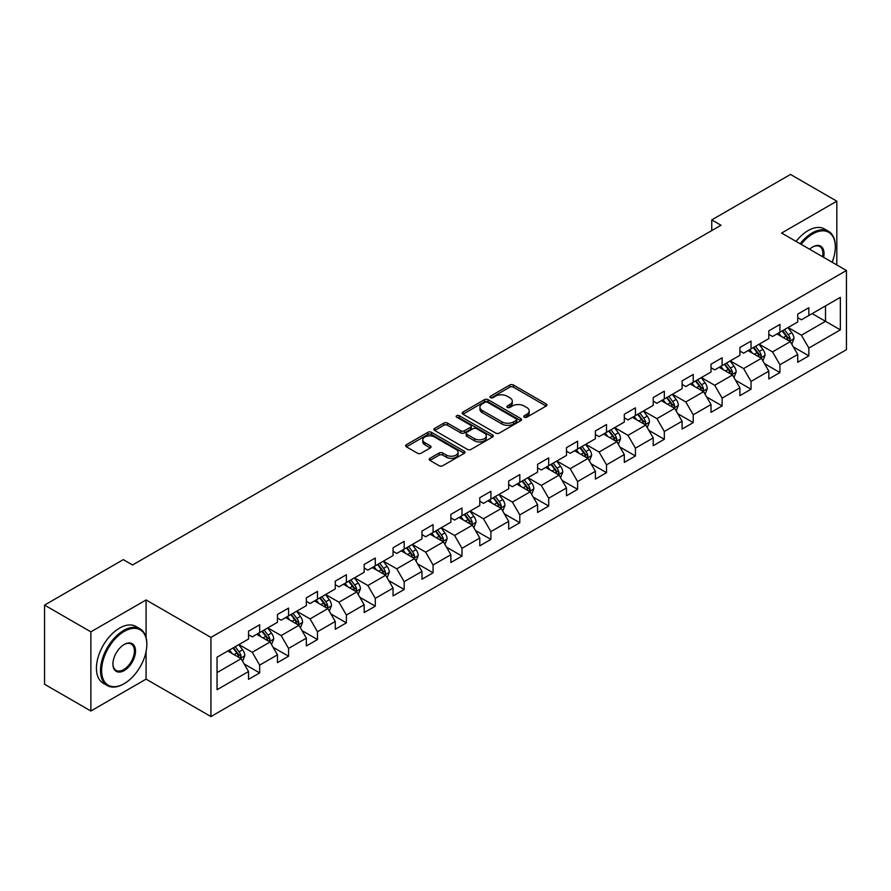 <?xml version="1.0" encoding="UTF-8"?>
<svg xmlns="http://www.w3.org/2000/svg" width="891" height="891" viewBox="0 0 891 891"><rect width="100%" height="100%" fill="white"/><g stroke="black" fill="none" stroke-linecap="round" stroke-linejoin="round"><path stroke-width="1.34" d="M524.298 417.188A1.804 1.036 0 0 0 526.848 417.188L546.172 406.029A2.573 1.481 0 0 0 546.918 404.982A2.573 1.481 0 0 0 546.172 403.924L513.428 385.023A2.573 1.481 0 0 0 509.797 385.023L490.473 396.183A1.804 1.036 0 0 0 489.939 396.918A1.804 1.036 0 0 0 490.473 397.653A1.804 1.036 0 0 0 493.013 397.653L495.519 396.205A8.231 4.756 0 0 1 507.157 396.205L509.886 397.787A8.231 4.756 0 0 1 512.292 401.139A8.231 4.756 0 0 1 509.886 404.503L507.38 405.951A1.804 1.036 0 0 0 506.856 406.686A1.804 1.036 0 0 0 507.38 407.421A1.804 1.036 0 0 0 509.93 407.421L512.425 405.973A8.231 4.756 0 0 1 524.075 405.973L526.793 407.555A8.231 4.756 0 0 1 529.209 410.907A8.231 4.756 0 0 1 526.793 414.27L524.298 415.718A1.804 1.036 0 0 0 523.774 416.453A1.804 1.036 0 0 0 524.298 417.188L524.298 415.718M429.952 458.319A2.573 1.481 0 0 0 429.206 459.366A2.573 1.481 0 0 0 429.952 460.413L439.14 465.715A2.573 1.481 0 0 0 442.771 465.715L464.233 453.33A2.573 1.481 0 0 0 464.991 452.283A2.573 1.481 0 0 0 464.233 451.225L431.5 432.324A2.573 1.481 0 0 0 427.858 432.324L406.407 444.72A2.573 1.481 0 0 0 405.65 445.767A2.573 1.481 0 0 0 406.407 446.814L417.5 453.229A2.573 1.481 0 0 0 421.131 453.229L430.32 447.917A2.573 1.481 0 0 0 431.066 446.87A2.573 1.481 0 0 0 430.32 445.823L424.818 442.649A6.883 3.976 0 0 1 422.802 439.842A6.883 3.976 0 0 1 427.045 436.167A6.883 3.976 0 0 1 434.541 437.024L456.092 449.465A6.883 3.976 0 0 1 458.108 452.283A6.883 3.976 0 0 1 453.864 455.947A6.883 3.976 0 0 1 446.369 455.089L442.771 453.018A2.573 1.481 0 0 0 439.14 453.018L429.952 458.319L429.952 460.413L439.14 455.156L439.14 453.018M146.079 599.966L90.871 631.842L44.55 605.1L44.55 684.266L90.871 711.007L146.079 679.131L210.933 716.564L210.933 637.41L146.079 599.966L146.079 637.544M836.816 264.928L836.816 201.177L781.596 233.052L846.45 270.496L210.933 637.41M836.816 201.177L790.495 174.436L711.753 219.899L711.753 230.591M44.55 605.1L123.292 559.637L132.559 564.983L721.019 225.245L711.753 219.899M495.697 433.059A2.573 1.481 0 0 0 499.339 433.059L520.801 420.675A2.573 1.481 0 0 0 521.547 419.628A2.573 1.481 0 0 0 520.801 418.57L488.056 399.669A2.573 1.481 0 0 0 484.426 399.669L462.964 412.065A2.573 1.481 0 0 0 462.206 413.112A2.573 1.481 0 0 0 462.964 414.159L495.697 433.059M457.406 417.567A1.804 1.036 0 0 1 459.233 417.823L459.233 415.685L492.511 434.897A2.573 1.481 0 0 1 493.269 435.955A2.573 1.481 0 0 1 492.511 437.002L471.061 449.387A2.573 1.481 0 0 1 467.419 449.387L434.685 430.487L434.685 428.393A2.573 1.481 0 0 0 433.928 429.44A2.573 1.481 0 0 0 434.685 430.487M434.685 428.393L443.863 423.091A2.573 1.481 0 0 1 447.505 423.091L460.781 430.754A2.573 1.481 0 0 0 464.423 430.754L470.515 427.235A2.573 1.481 0 0 0 471.261 426.188A2.573 1.481 0 0 0 470.515 425.141L456.693 417.155A1.804 1.036 0 0 1 456.159 416.42A1.804 1.036 0 0 1 457.272 415.462A1.804 1.036 0 0 1 459.233 415.685M210.933 716.564L846.45 349.651L846.45 270.496M244.19 663.984L259.66 672.917L259.66 665.109L277.446 654.84L277.446 662.648L288.561 656.233L288.561 648.425L306.348 638.156L306.348 645.964L317.474 639.549L317.474 631.741L335.261 621.472L335.261 629.28L346.376 622.865L346.376 615.046L364.163 604.777L364.163 612.585L375.278 606.17L375.278 598.362L393.065 588.093L393.065 595.901L404.18 589.486L404.18 581.678L421.966 571.409L421.966 579.217L433.082 572.802L433.082 564.983L450.868 554.714L450.868 562.522L461.995 556.107L461.995 548.299L479.781 538.03L479.781 545.838L490.896 539.423L490.896 531.615L508.683 521.346L508.683 529.154L519.798 522.739L519.798 514.92L537.585 504.651L537.585 512.47L548.7 506.043L548.7 498.236L566.487 487.967L566.487 495.775L577.602 489.359L577.602 481.552L595.388 471.283L595.388 479.091L606.515 472.675L606.515 464.857L624.301 454.588L624.301 462.407L635.417 455.98L635.417 448.173L653.203 437.904L653.203 445.712L664.318 439.296L664.318 431.489L682.105 421.22L682.105 429.028L693.22 422.612L693.22 414.794L711.007 404.525L711.007 412.344L722.122 405.917L722.122 398.11L739.909 387.841L739.909 395.649L751.035 389.233L751.035 381.426L768.822 371.157L768.822 378.965L779.937 372.549L779.937 364.742L797.723 354.462L797.723 362.281L808.839 355.854L808.839 348.047L840.336 329.859L840.336 297.349L825.512 305.903L825.512 321.306L840.336 329.859M259.66 672.917L248.544 679.343L248.544 671.536L217.048 689.712L217.048 657.202L248.544 639.014L248.544 631.207L259.66 624.78L259.66 632.588L277.446 622.319L277.446 614.512L288.561 608.096L288.561 615.904L306.348 605.635L306.348 597.828L317.474 591.412L317.474 599.22L335.261 588.951L335.261 581.144L346.376 574.717L346.376 582.536L364.163 572.256L364.163 564.448L375.278 558.033L375.278 565.841L393.065 555.572L393.065 547.765L404.18 541.349L404.18 549.157L421.966 538.888L421.966 531.081L433.082 524.654L433.082 532.473L450.868 522.193L450.868 514.385L461.995 507.97L461.995 515.778L479.781 505.509L479.781 497.701L490.896 491.286L490.896 499.094L508.683 488.825L508.683 481.017L519.798 474.591L519.798 482.41L537.585 472.141L537.585 464.322L548.7 457.907L548.7 465.715L566.487 455.446L566.487 447.638L577.602 441.223L577.602 449.031L595.388 438.762L595.388 430.954L606.515 424.528L606.515 432.347L624.301 422.078L624.301 414.259L635.417 407.844L635.417 415.651L653.203 405.383L653.203 397.575L664.318 391.16L664.318 398.968L682.105 388.699L682.105 380.891L693.22 374.465L693.22 382.284L711.007 372.015L711.007 364.196L722.122 357.781L722.122 365.588L739.909 355.32L739.909 347.512L751.035 341.097L751.035 348.904L768.822 338.636L768.822 330.828L779.937 324.413L779.937 332.22L797.723 321.952L797.723 314.133L808.839 307.718L808.839 315.525L840.336 297.349M256.697 634.303L270.04 642.01L252.253 652.279L238.911 644.572M248.544 634.737L252.253 636.876L259.66 632.588M252.253 652.279L259.66 665.109M270.04 642.01L277.446 654.84M285.599 617.619L298.942 625.315L281.155 635.584L267.812 627.888M277.446 618.042L281.155 620.181L288.561 615.904M281.155 635.584L288.561 648.425M298.942 625.315L306.348 638.156M314.501 600.935L327.843 608.631L310.057 618.9L296.714 611.204M306.348 601.358L310.057 603.497L317.474 599.22M310.057 618.9L317.474 631.741M327.843 608.631L335.261 621.472M343.414 584.24L356.745 591.947L338.959 602.216L325.627 594.509M335.261 584.674L338.959 586.813L346.376 582.536M338.959 602.216L346.376 615.046M356.745 591.947L364.163 604.777M372.315 567.556L385.658 575.252L367.872 585.521L354.529 577.825M364.163 567.979L367.872 570.117L375.278 565.841M367.872 585.521L375.278 598.362M385.658 575.252L393.065 588.093M401.217 550.872L414.56 558.568L396.773 568.837L383.431 561.141M393.065 551.295L396.773 553.434L404.18 549.157M396.773 568.837L404.18 581.678M414.56 558.568L421.966 571.409M430.119 534.177L443.462 541.884L425.675 552.153L412.333 544.446M421.966 534.611L425.675 536.75L433.082 532.473M425.675 552.153L433.082 564.983M443.462 541.884L450.868 554.714M459.021 517.493L472.364 525.189L454.577 535.469L441.234 527.762M450.868 517.916L454.577 520.054L461.995 515.778M454.577 535.469L461.995 548.299M472.364 525.189L479.781 538.03M487.934 500.809L501.265 508.505L483.479 518.774L470.147 511.078M479.781 501.232L483.479 503.37L490.896 499.094M483.479 518.774L490.896 531.615M501.265 508.505L508.683 521.346M516.836 484.114L530.178 491.821L512.392 502.09L499.049 494.382M508.683 484.548L512.392 486.686L519.798 482.41M512.392 502.09L519.798 514.92M530.178 491.821L537.585 504.651M545.737 467.43L559.08 475.126L541.294 485.406L527.951 477.699M537.585 467.853L541.294 469.991L548.7 465.715M541.294 485.406L548.7 498.236M559.08 475.126L566.487 487.967M574.639 450.746L587.982 458.442L570.195 468.711L556.853 461.015M566.487 451.169L570.195 453.307L577.602 449.031M570.195 468.711L577.602 481.552M587.982 458.442L595.388 471.283M603.541 434.051L616.884 441.758L599.097 452.027L585.755 444.319M595.388 434.485L599.097 436.623L606.515 432.347M599.097 452.027L606.515 464.857M616.884 441.758L624.301 454.588M632.454 417.367L645.786 425.074L627.999 435.343L614.667 427.635M624.301 417.79L627.999 419.928L635.417 415.651M627.999 435.343L635.417 448.173M645.786 425.074L653.203 437.904M661.356 400.683L674.699 408.379L656.912 418.647L643.569 410.951M653.203 401.106L656.912 403.244L664.318 398.968M656.912 418.647L664.318 431.489M674.699 408.379L682.105 421.22M690.258 383.988L703.6 391.695L685.814 401.964L672.471 394.256M682.105 384.422L685.814 386.56L693.22 382.284M685.814 401.964L693.22 414.794M703.6 391.695L711.007 404.525M719.16 367.304L732.502 375.011L714.716 385.28L701.373 377.572M711.007 367.727L714.716 369.876L722.122 365.588M714.716 385.28L722.122 398.11M732.502 375.011L739.909 387.841M748.061 350.62L761.404 358.316L743.617 368.584L730.275 360.888M739.909 351.043L743.617 353.181L751.035 348.904M743.617 368.584L751.035 381.426M761.404 358.316L768.822 371.157M776.974 333.925L790.306 341.632L772.519 351.9L759.177 344.193M768.822 334.359L772.519 336.497L779.937 332.22M772.519 351.9L779.937 364.742M790.306 341.632L797.723 354.462M812.169 313.599L825.512 321.306L801.421 335.216L788.09 327.509M797.723 317.664L801.421 319.813L808.839 315.525M801.421 335.216L808.839 348.047M90.871 631.842L90.871 711.007M217.048 672.605L241.138 658.694L227.795 650.987M241.138 658.694L248.544 671.536M793.369 346.922L808.839 355.854M764.467 363.617L779.937 372.549M735.554 380.301L751.035 389.233M706.652 396.985L722.122 405.917M677.75 413.68L693.22 422.612M648.848 430.364L664.318 439.296M619.947 447.048L635.417 455.98M591.034 463.743L606.515 472.675M562.132 480.427L577.602 489.359M533.23 497.111L548.7 506.043M504.328 513.806L519.798 522.739M475.426 530.49L490.896 539.423M446.525 547.174L461.995 556.107M417.612 563.869L433.082 572.802M388.71 580.553L404.18 589.486M359.808 597.237L375.278 606.17M330.906 613.932L346.376 622.865M302.004 630.616L317.474 639.549M273.091 647.3L288.561 656.233M146.079 679.131L146.079 651.521M525.022 417.434L526.793 416.409A8.231 4.756 0 0 0 529.209 413.045L529.209 410.907M512.292 401.139L512.292 403.289A8.231 4.756 0 0 1 509.886 406.641L508.104 407.677M546.127 406.051L513.428 387.162A2.573 1.481 0 0 0 509.797 387.162L491.186 397.909M520.767 420.697L488.056 401.819A2.573 1.481 0 0 0 484.426 401.819L462.997 414.181M516.245 420.363A1.804 1.036 0 0 0 516.78 419.628A1.804 1.036 0 0 0 516.245 418.893L487.511 402.298A1.804 1.036 0 0 0 484.971 402.298L482.332 403.823A8.231 4.756 0 0 0 479.926 407.187A8.231 4.756 0 0 0 482.332 410.539L501.978 421.877A8.231 4.756 0 0 0 513.617 421.877L516.245 420.363L516.245 422.501A1.804 1.036 0 0 0 516.78 421.766L516.78 419.628M479.926 407.187L479.926 409.325A8.231 4.756 0 0 0 482.332 412.678L482.332 410.539M516.245 422.501L513.617 424.016A8.231 4.756 0 0 1 501.978 424.016L482.332 412.678M434.719 430.509L443.863 425.23L443.863 423.091M471.261 426.188L471.261 428.326A2.573 1.481 0 0 1 470.515 429.373L464.423 432.892A2.573 1.481 0 0 1 460.781 432.892L447.505 425.23A2.573 1.481 0 0 0 443.863 425.23M459.233 417.823L492.478 437.024M474.558 438.706A6.883 3.976 0 0 0 482.053 439.564A6.883 3.976 0 0 0 486.297 435.899A6.883 3.976 0 0 0 484.281 433.093L476.696 428.705A2.573 1.481 0 0 0 473.054 428.705L466.962 432.224A2.573 1.481 0 0 0 466.205 433.271A2.573 1.481 0 0 0 466.962 434.329L474.558 438.706L474.558 440.845A6.883 3.976 0 0 0 482.053 441.713A6.883 3.976 0 0 0 486.297 438.038L486.297 435.899M466.205 433.271L466.205 435.409A2.573 1.481 0 0 0 466.962 436.467L466.962 434.329M474.558 440.845L466.962 436.467M458.108 452.283L458.108 454.421A6.883 3.976 0 0 1 453.864 458.085A6.883 3.976 0 0 1 446.369 457.228L442.771 455.156A2.573 1.481 0 0 0 439.14 455.156M422.802 439.842L422.802 441.981A6.883 3.976 0 0 0 424.818 444.787L424.818 442.649M430.286 447.939L424.818 444.787M464.233 451.225L464.233 453.33L431.5 434.474A2.573 1.481 0 0 0 427.858 434.474L406.441 446.837M791.776 344.171L793.981 338.613A6.939 4.01 -120 0 0 791.765 332.699L787.934 327.598M781.273 336.408L778.678 332.944M789.237 341.008L790.228 338.914A6.939 4.01 -120 0 0 788.245 334.738L784.414 329.625M782.677 330.628L786.92 336.297A3.542 2.038 60 0 1 787.566 337.366L790.228 338.914M782.198 330.917L786.018 336.018A6.939 4.01 60 0 1 788 340.195M832.127 262.221A31.965 18.455 120 0 0 835.335 246.963A31.965 18.455 120 0 0 812.726 233.91A31.965 18.455 120 0 0 801.12 244.323M800.151 243.766A32.755 18.911 -60 0 1 812.169 232.952A32.755 18.911 -60 0 1 828.552 231.326A32.755 18.911 -60 0 1 835.335 246.317A32.755 18.911 -60 0 1 835.335 246.64M809.641 249.246A15.982 9.233 -60 0 1 812.726 246.963L812.726 246.963A15.982 9.233 -60 0 1 823.596 257.299M796.075 241.416A32.755 18.911 -60 0 1 808.092 230.591A32.755 18.911 -60 0 1 824.476 228.976L828.552 231.326M822.593 256.719A15.203 8.776 120 0 0 819.776 246.529A15.203 8.776 120 0 0 812.447 247.13M123.671 683.943L124.217 683.62A31.965 18.455 120 0 0 146.826 644.471A31.965 18.455 120 0 0 124.217 631.418A31.965 18.455 120 0 0 101.619 670.567A31.965 18.455 120 0 0 124.217 683.62L123.671 683.943A32.755 18.911 -60 0 1 107.288 685.558A32.755 18.911 -60 0 1 102.265 659.318A32.755 18.911 -60 0 1 123.671 630.449A32.755 18.911 -60 0 1 140.043 628.834A32.755 18.911 -60 0 1 146.826 643.825A32.755 18.911 -60 0 1 146.826 644.148M124.217 670.567A15.982 9.233 -60 0 1 112.923 664.04A15.982 9.233 -60 0 1 124.217 644.471L124.217 644.471A15.982 9.233 -60 0 1 135.521 650.987A15.982 9.233 -60 0 1 124.217 670.567M112.923 663.717A15.203 8.776 120 0 0 116.064 670.355A15.203 8.776 120 0 0 123.671 669.609A15.203 8.776 120 0 0 133.594 656.21A15.203 8.776 120 0 0 131.267 644.037A15.203 8.776 120 0 0 123.938 644.638M107.288 685.558L103.211 683.208A32.755 18.911 -60 0 1 98.188 656.968A32.755 18.911 -60 0 1 119.594 628.099A32.755 18.911 -60 0 1 135.967 626.473L140.043 628.834M762.874 360.855L765.068 355.297A6.939 4.01 -120 0 0 762.863 349.383L759.032 344.282M752.372 353.103L749.765 349.628M760.335 357.703L761.326 355.598A6.939 4.01 -120 0 0 759.332 351.422L755.512 346.321M753.775 347.323L758.018 352.981A3.542 2.038 60 0 1 758.664 354.061L761.326 355.598M753.285 347.601L757.116 352.702A6.939 4.01 60 0 1 759.099 356.879M733.961 377.539L736.166 371.993A6.939 4.01 -120 0 0 733.95 366.078L730.13 360.966M723.459 369.787L720.864 366.324M731.422 374.387L732.424 372.282A6.939 4.01 -120 0 0 730.431 368.106L726.611 363.005M724.873 364.007L729.116 369.676A3.542 2.038 60 0 1 729.751 370.745L732.424 372.282M724.383 364.285L728.214 369.397A6.939 4.01 60 0 1 730.197 373.574M705.059 394.234L707.265 388.676A6.939 4.01 -120 0 0 705.048 382.762L701.228 377.661M694.557 386.471L691.962 383.007M702.52 391.071L703.511 388.977A6.939 4.01 -120 0 0 701.529 384.801L697.709 379.689M695.96 380.691L700.203 386.36A3.542 2.038 60 0 1 700.849 387.429L703.511 388.977M695.481 380.98L699.301 386.081A6.939 4.01 60 0 1 701.295 390.258M676.158 410.918L678.363 405.36A6.939 4.01 -120 0 0 676.146 399.446L672.326 394.345M665.655 403.166L663.06 399.691M673.618 407.755L674.61 405.661A6.939 4.01 -120 0 0 672.627 401.485L668.796 396.384M667.058 397.386L671.302 403.044A3.542 2.038 60 0 1 671.948 404.124L674.61 405.661M666.579 397.664L670.4 402.765A6.939 4.01 60 0 1 672.393 406.942M647.256 427.602L649.461 422.056A6.939 4.01 -120 0 0 647.245 416.142L643.413 411.029M636.753 419.85L634.158 416.387M644.716 424.45L645.708 422.345A6.939 4.01 -120 0 0 643.725 418.169L639.894 413.068M638.156 414.07L642.4 419.739A3.542 2.038 60 0 1 643.046 420.808L645.708 422.345M637.678 414.348L641.498 419.449A6.939 4.01 60 0 1 643.48 423.626M618.354 444.286L620.548 438.74A6.939 4.01 -120 0 0 618.343 432.826L614.512 427.725M607.851 436.534L605.245 433.071M615.815 441.134L616.806 439.04A6.939 4.01 -120 0 0 614.812 434.864L610.992 429.752M609.255 430.754L613.498 436.423A3.542 2.038 60 0 1 614.144 437.492L616.806 439.04M608.765 431.032L612.596 436.145A6.939 4.01 60 0 1 614.578 440.321M589.441 460.981L591.646 455.424A6.939 4.01 -120 0 0 589.43 449.51L585.61 444.409M578.938 453.229L576.343 449.755M586.902 457.818L587.904 455.724A6.939 4.01 -120 0 0 585.91 451.548L582.09 446.447M580.353 447.449L584.596 453.107A3.542 2.038 60 0 1 585.231 454.187L587.904 455.724M579.863 447.728L583.694 452.828A6.939 4.01 60 0 1 585.677 457.005M560.539 477.665L562.744 472.119A6.939 4.01 -120 0 0 560.528 466.205L556.708 461.093M550.037 469.913L547.442 466.45M558 474.513L559.002 472.408A6.939 4.01 -120 0 0 557.009 468.232L553.188 463.131M551.451 464.133L555.683 469.802A3.542 2.038 60 0 1 556.329 470.871L559.002 472.408M550.961 464.411L554.781 469.512A6.939 4.01 60 0 1 556.775 473.689M531.637 494.349L533.843 488.803A6.939 4.01 -120 0 0 531.626 482.889L527.806 477.788M521.135 486.597L518.54 483.134M529.098 491.197L530.089 489.103A6.939 4.01 -120 0 0 528.107 484.927L524.287 479.815M522.538 480.817L526.781 486.486A3.542 2.038 60 0 1 527.427 487.555L530.089 489.103M522.059 481.095L525.879 486.208A6.939 4.01 60 0 1 527.873 490.384M502.736 511.044L504.941 505.487A6.939 4.01 -120 0 0 502.724 499.573L498.893 494.472M492.233 503.292L489.638 499.818M500.196 507.881L501.188 505.787A6.939 4.01 -120 0 0 499.205 501.611L495.374 496.499M493.636 497.512L497.88 503.17A3.542 2.038 60 0 1 498.526 504.25L501.188 505.787M493.157 497.791L496.978 502.892A6.939 4.01 60 0 1 498.971 507.068M473.834 527.728L476.039 522.182A6.939 4.01 -120 0 0 473.823 516.268L469.991 511.156M463.331 519.976L460.725 516.513M471.294 524.576L472.286 522.471A6.939 4.01 -120 0 0 470.292 518.295L466.472 513.194M464.734 514.196L468.978 519.854A3.542 2.038 60 0 1 469.624 520.934L472.286 522.471M464.244 514.475L468.076 519.576A6.939 4.01 60 0 1 470.058 523.752M444.921 544.412L447.126 538.866A6.939 4.01 -120 0 0 444.91 532.952L441.09 527.851M434.418 536.66L431.823 533.197M442.393 541.26L443.384 539.155A6.939 4.01 -120 0 0 441.39 534.979L437.57 529.878M435.833 530.88L440.076 536.549A3.542 2.038 60 0 1 440.711 537.618L443.384 539.155M435.343 531.159L439.174 536.271A6.939 4.01 60 0 1 441.156 540.447M416.019 561.107L418.224 555.55A6.939 4.01 -120 0 0 416.008 549.636L412.188 544.535M405.516 553.356L402.921 549.881M413.48 557.944L414.482 555.85A6.939 4.01 -120 0 0 412.488 551.674L408.668 546.562M406.931 547.575L411.163 553.233A3.542 2.038 60 0 1 411.809 554.313L414.482 555.85M406.441 547.854L410.261 552.955A6.939 4.01 60 0 1 412.255 557.131M387.117 577.791L389.322 572.245A6.939 4.01 -120 0 0 387.106 566.331L383.286 561.219M376.615 570.04L374.02 566.576M384.578 574.639L385.569 572.534A6.939 4.01 -120 0 0 383.587 568.358L379.766 563.257M378.018 564.259L382.261 569.917A3.542 2.038 60 0 1 382.907 570.997L385.569 572.534M377.539 564.538L381.359 569.639A6.939 4.01 60 0 1 383.353 573.815M358.215 594.475L360.421 588.929A6.939 4.01 -120 0 0 358.204 583.015L354.373 577.914M347.713 586.723L345.118 583.26M355.676 591.323L356.667 589.218A6.939 4.01 -120 0 0 354.685 585.042L350.854 579.941M349.116 580.943L353.359 586.612A3.542 2.038 60 0 1 354.005 587.681L356.667 589.218M348.637 581.222L352.457 586.334A6.939 4.01 60 0 1 354.451 590.51M329.314 611.17L331.519 605.613A6.939 4.01 -120 0 0 329.302 599.699L325.471 594.598M318.811 603.419L316.205 599.944M326.774 608.007L327.765 605.913A6.939 4.01 -120 0 0 325.783 601.737L321.952 596.625M320.214 597.638L324.458 603.296A3.542 2.038 60 0 1 325.104 604.376L327.765 605.913M319.735 597.917L323.556 603.018A6.939 4.01 60 0 1 325.538 607.194M300.401 627.854L302.606 622.297A6.939 4.01 -120 0 0 300.39 616.394L296.569 611.282M289.898 620.103L287.303 616.628M297.872 624.702L298.864 622.597A6.939 4.01 -120 0 0 296.87 618.421L293.05 613.32M291.312 614.322L295.556 619.98A3.542 2.038 60 0 1 296.191 621.06L298.864 622.597M290.822 614.601L294.654 619.702A6.939 4.01 60 0 1 296.636 623.878M271.499 644.538L273.704 638.992A6.939 4.01 -120 0 0 271.488 633.078L267.668 627.977M260.996 636.787L258.401 633.323M268.959 641.386L269.962 639.281A6.939 4.01 -120 0 0 267.968 635.105L264.148 630.004M262.411 631.006L266.643 636.675A3.542 2.038 60 0 1 267.289 637.744L269.962 639.281M261.921 631.285L265.741 636.397A6.939 4.01 60 0 1 267.734 640.573M242.597 661.233L244.802 655.676A6.939 4.01 -120 0 0 242.586 649.762L238.766 644.661M232.094 653.471L229.499 650.007M240.058 658.07L241.049 655.976A6.939 4.01 -120 0 0 239.066 651.8L235.246 646.688M233.498 647.701L237.741 653.359A3.542 2.038 60 0 1 238.387 654.44L241.049 655.976M233.019 647.98L236.839 653.081A6.939 4.01 60 0 1 238.833 657.257M526.793 416.409L526.793 414.27M507.38 407.421L507.38 405.951M509.886 406.641L509.886 404.503M490.473 397.653L490.473 396.183M509.797 387.162L509.797 385.023M513.428 387.162L513.428 385.023M546.172 406.029L546.172 403.924M462.964 414.159L462.964 412.065M484.426 401.819L484.426 399.669M488.056 401.819L488.056 399.669M520.801 420.675L520.801 418.57M501.978 424.016L501.978 421.877M513.617 424.016L513.617 421.877M447.505 425.23L447.505 423.091M460.781 432.892L460.781 430.754M464.423 432.892L464.423 430.754M470.515 429.373L470.515 427.235M492.511 437.002L492.511 434.897M442.771 455.156L442.771 453.018M446.369 457.228L446.369 455.089M430.32 447.917L430.32 445.823M406.407 446.814L406.407 444.72M427.858 434.474L427.858 432.324M431.5 434.474L431.5 432.324M789.626 341.231L793.937 338.747M788.245 334.738L791.765 332.699M783.3 337.589L786.018 336.018M760.725 357.926L765.024 355.431M759.332 351.422L762.863 349.383M754.399 354.273L757.116 352.702M731.812 374.61L736.122 372.126M730.431 368.106L733.95 366.078M725.497 370.957L728.214 369.397M702.91 391.294L707.22 388.81M701.529 384.801L705.048 382.762M696.595 387.652L699.301 386.081M674.008 407.989L678.318 405.494M672.627 401.485L676.146 399.446M667.682 404.336L670.4 402.765M645.106 424.673L649.416 422.189M643.725 418.169L647.245 416.142M638.78 421.02L641.498 419.449M616.204 441.357L620.504 438.873M614.812 434.864L618.343 432.826M609.878 437.715L612.596 436.145M587.292 458.052L591.602 455.557M585.91 451.548L589.43 449.51M580.977 454.399L583.694 452.828M558.39 474.736L562.7 472.252M557.009 468.232L560.528 466.205M552.075 471.083L554.781 469.512M529.488 491.42L533.798 488.936M528.107 484.927L531.626 482.889M523.162 487.778L525.879 486.208M500.586 508.115L504.896 505.62M499.205 501.611L502.724 499.573M494.26 504.462L496.978 502.892M471.684 524.799L475.983 522.315M470.292 518.295L473.823 516.268M465.358 521.146L468.076 519.576M442.771 541.483L447.082 538.999M441.39 534.979L444.91 532.952M436.456 537.841L439.174 536.271M413.87 558.178L418.18 555.683M412.488 551.674L416.008 549.636M407.555 554.525L410.261 552.955M384.968 574.862L389.278 572.378M383.587 568.358L387.106 566.331M378.642 571.209L381.359 569.639M356.066 591.546L360.376 589.062M354.685 585.042L358.204 583.015M349.74 587.893L352.457 586.334M327.164 608.241L331.463 605.746M325.783 601.737L329.302 599.699M320.838 604.588L323.556 603.018M298.251 624.925L302.561 622.441M296.87 618.421L300.39 616.394M291.936 621.272L294.654 619.702M269.349 641.609L273.66 639.125M267.968 635.105L271.488 633.078M263.034 637.956L265.741 636.397M240.447 658.293L244.758 655.809M239.066 651.8L242.586 649.762M234.121 654.651L236.839 653.081M835.335 246.963L835.335 246.317M146.826 644.471L146.826 643.825"/></g></svg>
